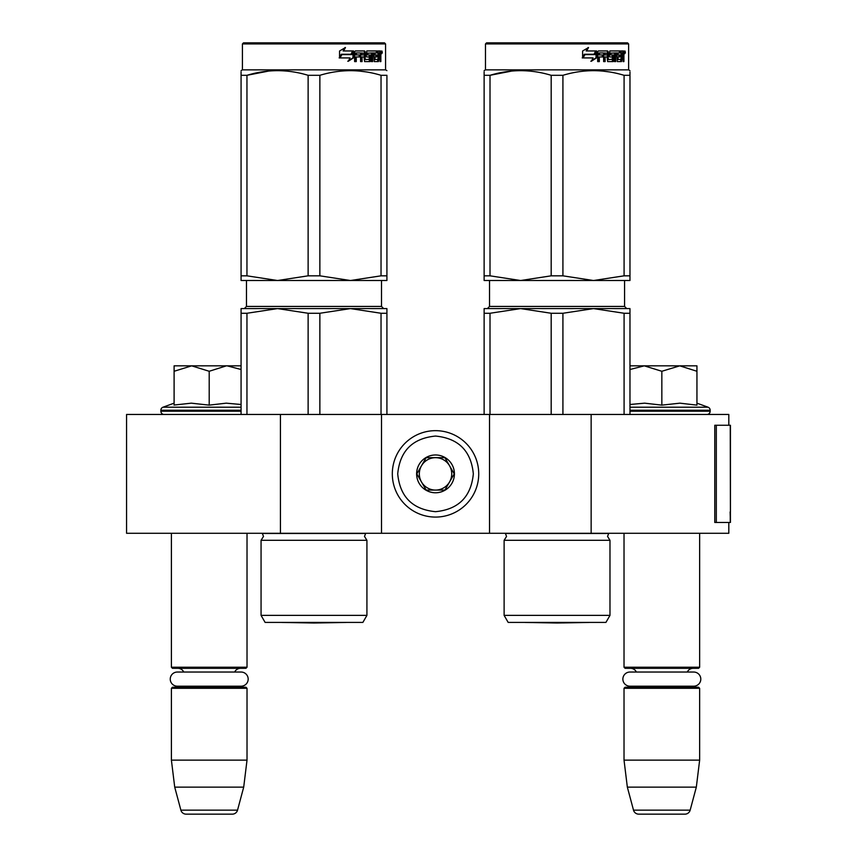 <?xml version="1.0" encoding="UTF-8"?>
<svg xmlns="http://www.w3.org/2000/svg" width="857" height="857" viewBox="0 0 857 857"><rect width="100%" height="100%" fill="white"/><g stroke="black" fill="none" stroke-linecap="round" stroke-linejoin="round"><path stroke-width="1.29" d="M280.432 533.29L280.432 414.456L126.568 414.456L126.568 533.29L728.814 533.29L728.814 522.481M728.814 425.254L728.814 414.456L591.148 414.456L591.148 533.29M489.529 533.29L489.529 414.456L591.148 414.456M381.504 533.29L381.504 414.456L489.529 414.456M280.432 414.456L381.504 414.456M171.4 533.29L171.4 667.239L247.02 667.239L247.02 533.29M171.4 667.239L172.482 668.321L245.938 668.321L247.02 667.239M234.668 672.038A6.481 6.481 -122.1 0 1 240.538 668.321M183.752 672.038A6.481 6.481 122.2 0 0 177.881 668.321M240.538 687.218A6.481 6.481 -47.8 0 1 237.035 686.189L241.106 686.189A7.081 7.081 0 0 0 248.176 679.119A7.081 7.081 0 0 0 241.106 672.038L177.313 672.038A7.081 7.081 0 0 0 170.243 679.119A7.081 7.081 0 0 0 177.313 686.189L181.384 686.189A6.481 6.481 47.8 0 1 177.881 687.218M247.02 688.3L171.4 688.3L172.482 687.218L245.938 687.218L247.02 688.3L247.02 760.138L243.699 787.144L237.539 810.144L180.881 810.144L174.721 787.144L243.699 787.144M171.4 688.3L171.4 760.138L247.02 760.138M171.4 760.138L174.721 787.144M232.322 814.15L186.098 814.15L232.322 814.15A5.399 5.399 -34.1 0 0 237.539 810.144M186.098 814.15A5.399 5.399 34.1 0 1 180.881 810.144M624.025 533.29L624.025 667.239L699.644 667.239L699.644 533.29M624.025 667.239L625.107 668.321L698.562 668.321L699.644 667.239M687.293 672.038A6.481 6.481 -122.1 0 1 693.163 668.321M636.376 672.038A6.481 6.481 122.2 0 0 630.506 668.321M693.163 687.218A6.481 6.481 -47.8 0 1 689.66 686.189L693.731 686.189A7.081 7.081 0 0 0 700.801 679.119A7.081 7.081 0 0 0 693.731 672.038L629.938 672.038A7.081 7.081 0 0 0 622.868 679.119A7.081 7.081 0 0 0 629.938 686.189L634.009 686.189A6.481 6.481 47.8 0 1 630.506 687.218M699.644 688.3L624.025 688.3L625.107 687.218L698.562 687.218L699.644 688.3L699.644 760.138L696.323 787.144L690.164 810.144L633.505 810.144L627.345 787.144L696.323 787.144M624.025 688.3L624.025 760.138L699.644 760.138M624.025 760.138L627.345 787.144M684.947 814.15L638.722 814.15L684.947 814.15A5.399 5.399 -34.1 0 0 690.164 810.144M638.722 814.15A5.399 5.399 34.1 0 1 633.505 810.144M164.105 414.456A3.246 3.246 40.2 0 1 160.87 411.221L160.87 410.246A3.246 3.246 129.2 0 1 163.001 407.204L241.074 407.204M174.1 403.165L163.001 407.204M174.914 404.965L191.293 403.165L209.204 405.136L226.237 403.165L241.074 404.493M174.1 371.285L191.657 365.843L226.387 365.843L209.204 371.274L191.657 365.843L174.1 365.843L174.1 405.136M226.387 365.843L241.074 365.843M241.074 369.506L227.126 365.843M209.204 405.136L209.204 371.274M696.945 403.165L708.043 407.204L629.97 407.204M706.939 414.456A3.246 3.246 -40.2 0 0 710.174 411.221L629.97 411.221M708.043 407.204A3.246 3.246 -129.2 0 1 710.174 410.246L710.174 411.221M629.97 404.493L644.657 403.165L661.84 405.136L679.912 403.165L696.945 405.136L696.945 371.274L679.762 365.843L661.84 371.274L644.282 365.843L629.97 365.843M629.97 369.506L644.282 365.843L679.023 365.843M696.945 371.274L696.945 365.843L679.762 365.843M661.84 405.136L661.84 371.274M478.731 473.867A43.214 43.214 0 0 0 435.517 430.664A43.214 43.214 0 0 0 392.313 473.867A43.214 43.214 0 0 0 435.517 517.082A43.214 43.214 0 0 0 478.731 473.867A43.214 43.214 0 0 0 435.517 430.664A43.214 43.214 0 0 0 392.313 473.867A43.214 43.214 0 0 0 435.517 517.082A43.214 43.214 0 0 0 478.731 473.867M473.332 473.867C471.093 450.911 458.484 438.302 435.527 436.063C412.56 438.302 399.951 450.9 397.712 473.867C399.951 496.835 412.56 509.433 435.517 511.683C458.484 509.444 471.093 496.835 473.332 473.867M454.424 473.867A18.908 18.908 0 0 0 435.517 454.971A18.908 18.908 0 0 0 416.62 473.867A18.908 18.908 0 0 0 435.517 492.775A18.908 18.908 0 0 0 454.424 473.867M454.231 473.867L444.879 457.67L426.165 457.67L416.813 473.867L426.165 490.075L444.879 490.075L454.231 473.867M421.494 465.769A16.208 16.208 0 0 0 435.517 490.075A16.208 16.208 0 0 0 449.55 465.769A16.208 16.208 0 0 0 421.494 465.769M435.517 490.075A16.208 16.208 0 0 1 419.319 473.867A16.208 16.208 0 0 1 435.517 457.67M449.55 465.769A16.208 16.208 0 0 1 449.55 481.977M177.313 686.189L241.106 686.189M629.938 686.189L693.731 686.189M261.064 615.38L366.925 615.38L362.875 622.407L265.113 622.407L261.064 615.38L261.064 540.306L366.925 540.306L364.493 536.418L365.65 533.483L262.338 533.483L263.495 536.418L261.064 540.306L263.495 536.418M381.033 313.266L350.449 308.595L319.865 313.266L308.124 313.266L277.539 308.595L386.914 308.595L386.914 313.266L381.033 313.266L381.033 414.456M386.914 313.266L386.914 414.456M308.124 313.266L308.124 414.456M319.865 313.266L319.865 414.456M333.619 308.595L241.074 308.595L241.074 414.456M331.659 308.595L277.539 308.595L246.955 313.266L241.074 313.266L241.074 308.595M246.955 313.266L246.955 414.456M337.829 308.595L350.449 308.595M241.074 71.849L241.074 75.277M241.074 275.825L246.955 275.825L277.475 280.507L241.074 280.507L241.074 75.309C241.074 69.138 241.074 69.138 241.074 75.309L246.955 75.309C267.341 69.138 287.727 69.138 308.124 75.309L319.865 75.309L319.865 275.825L350.395 280.507L277.593 280.507L308.124 275.825L319.865 275.825M242.424 43.932L385.564 43.932L384.482 42.85L243.506 42.85L242.424 43.932L242.424 69.856L385.564 69.856L386.914 70.638M268.894 71.024L246.955 75.309L246.955 275.825M386.914 280.507L386.914 275.825L386.914 280.507L350.513 280.507L381.033 275.825L386.914 275.825L386.914 75.309L386.914 275.825M319.865 75.309C340.261 69.138 360.647 69.138 381.033 75.309L386.914 75.309C386.914 69.138 386.914 69.138 386.914 75.309L386.914 75.277M365.832 71.87L359.094 71.024M308.124 75.309L308.124 275.825M381.033 75.309L381.033 275.825M353.566 57.815L348.296 61.265L350.042 57.922L340.004 57.922L341.911 54.623L351.745 54.623L353.566 50.949L353.566 57.815L352.977 57.815L352.977 52.159M347.781 61.265L352.977 57.815M341.279 54.248L339.168 57.922M343.571 50.949L345.457 47.553L339.554 51.002L339.554 57.922L341.697 54.248L351.552 54.248L353.202 50.949L343.121 50.949L344.975 47.553M350.984 54.248L352.602 50.949M365.189 59.272L365.189 51.784L364.418 51.784L364.418 59.272L365.414 59.594L369.367 59.272L369.163 56.948L366.742 56.948L366.175 56.112L366.742 50.949L377.305 50.949L377.112 52.952M374.166 59.594L373.995 56.948L374.916 56.948L375.087 59.594L374.166 59.594L378.076 59.272L378.076 50.949L380.529 50.949L380.862 51.784L380.862 57.269L379.983 57.269M380.369 56.026L379.362 56.026L379.855 57.269M380.862 57.269L380.862 61.597L380.058 61.597L379.705 56.948L378.708 56.948L379.062 57.783M371.734 52.952L371.435 61.597L372.613 61.597L372.613 52.952L371.734 52.952L373.759 52.952L374.22 61.597L378.44 61.597L378.826 56.948M355.891 52.952L355.634 54.944L356.266 54.944L356.533 52.952L355.891 52.952L360.572 52.952L360.572 61.597L362.072 61.597L362.072 56.948L361.354 56.948L361.354 61.597M362.072 56.948L364 56.948L364.6 61.597L370.138 61.597L370.653 55.791L370.138 54.944L366.967 54.944L366.753 53.273L371.435 52.952L371.435 61.597M355.634 56.948L356.266 56.948L355.634 56.948L355.634 61.597M365.189 51.784L364.6 50.949L355.312 50.949L354.616 51.784L354.616 61.597L356.266 61.597L356.266 56.948L359.951 56.948L359.951 54.944L356.266 54.944M361.59 52.952L364 53.273L364 54.944L362.072 54.944L362.072 53.273M362.072 54.944L361.354 54.944L361.354 53.273M378.076 52.952L378.826 52.952L378.076 52.952M378.826 52.952L379.919 52.952L380.058 54.944L378.826 54.944L378.826 52.952M378.826 54.944L378.076 54.944L378.826 54.944M375.88 56.948L375.88 54.944M375.087 52.952L374.166 52.952L373.995 54.944L374.916 54.944L375.087 52.952L377.305 52.952L377.305 50.949M376.352 52.952L376.352 50.949M363.839 50.949L364.418 51.784M359.254 56.948L359.254 54.944M359.865 56.948L359.865 54.944M369.292 54.944L369.292 61.597M370.567 61.233L370.567 55.309M377.851 59.594L377.476 61.597M378.076 56.948L378.708 56.948M379.855 54.784L379.362 56.026M379.855 52.952L379.522 50.949M380.862 54.784L380.058 54.784M382.329 52.298L381.868 53.648L381.868 50.949L382.329 52.298L381.376 52.298M381.868 53.648L380.84 53.648L380.679 51.034M367.782 52.952L367.782 54.944M374.916 54.944L376.823 54.944L376.823 56.948L374.916 56.948M381.515 53.241L381.954 52.556L381.386 52.556M281.942 622.45A10.798 10.798 0 0 1 281.921 622.407A10.798 10.798 0 0 0 281.942 622.45L346.046 622.45L313.994 623.007L281.942 622.45L313.994 623.007L346.046 622.45A10.798 10.798 0 0 0 346.067 622.407M504.12 615.38L609.98 615.38L605.931 622.407L508.169 622.407L504.12 615.38L504.12 540.306L609.98 540.306L607.549 536.418L608.706 533.483L505.394 533.483L506.551 536.418L504.12 540.306L506.551 536.418M624.089 313.266L593.505 308.595L562.92 313.266L551.18 313.266L520.595 308.595L629.97 308.595L629.97 313.266L624.089 313.266L624.089 414.456M629.97 313.266L629.97 414.456M551.18 313.266L551.18 414.456M562.92 313.266L562.92 414.456M576.675 308.595L484.13 308.595L484.13 414.456M574.715 308.595L520.595 308.595L490.011 313.266L484.13 313.266L484.13 308.595M490.011 313.266L490.011 414.456M580.885 308.595L593.505 308.595M484.13 71.849L484.13 75.277M484.13 275.825L490.011 275.825L520.531 280.507L484.13 280.507L484.13 75.309C484.13 69.138 484.13 69.138 484.13 75.309L490.011 75.309C510.397 69.138 530.783 69.138 551.18 75.309L562.92 75.309L562.92 275.825L593.451 280.507L520.649 280.507L551.18 275.825L562.92 275.825M485.48 69.856L628.62 69.856L629.97 70.638L628.62 69.856L628.62 43.932L485.48 43.932L485.48 69.856L484.13 70.638M511.95 71.024L490.011 75.309L490.011 275.825M629.97 280.507L629.97 275.825L629.97 280.507L593.569 280.507L624.089 275.825L629.97 275.825L629.97 75.309L629.97 275.825M629.97 75.309C629.97 69.138 629.97 69.138 629.97 75.309L629.97 71.956L629.97 75.309L624.089 75.309L624.089 275.825M608.888 71.87L602.15 71.024M551.18 75.309L551.18 275.825M562.92 75.309C583.317 69.138 603.703 69.138 624.089 75.309M596.622 57.815L591.351 61.265L593.098 57.922L583.06 57.922L584.967 54.623L594.801 54.623L596.622 50.949L596.622 57.815L596.033 57.815L596.033 52.159M590.837 61.265L596.033 57.815M584.335 54.248L582.224 57.922M586.627 50.949L588.513 47.553L582.61 51.002L582.61 57.922L584.753 54.248L594.608 54.248L596.258 50.949L586.177 50.949L588.041 47.553M594.04 54.248L595.658 50.949M608.245 59.272L608.245 51.784L607.474 51.784L607.474 59.272L608.47 59.594L612.423 59.272L612.219 56.948L609.798 56.948L609.231 56.112L609.798 50.949L620.361 50.949L620.168 52.952M617.222 59.594L617.051 56.948L617.972 56.948L618.143 59.594L617.222 59.594L621.132 59.272L621.132 50.949L623.585 50.949L623.917 51.784L623.917 57.269L623.039 57.269M623.425 56.026L622.418 56.026L622.91 57.269M623.917 57.269L623.917 61.597L623.114 61.597L622.76 56.948L621.764 56.948L622.118 57.783M614.79 52.952L614.49 61.597L615.669 61.597L615.669 52.952L614.79 52.952L616.815 52.952L617.276 61.597L621.496 61.597L621.882 56.948M598.947 52.952L598.689 54.944L599.322 54.944L599.589 52.952L598.947 52.952L603.628 52.952L603.628 61.597L605.128 61.597L605.128 56.948L604.41 56.948L604.41 61.597M605.128 56.948L607.056 56.948L607.656 61.597L613.194 61.597L613.708 55.791L613.194 54.944L610.023 54.944L609.809 53.273L614.49 52.952L614.49 61.597M598.689 56.948L599.322 56.948L598.689 56.948L598.689 61.597M608.245 51.784L607.656 50.949L598.368 50.949L597.672 51.784L597.672 61.597L599.322 61.597L599.322 56.948L603.007 56.948L603.007 54.944L599.322 54.944M604.646 52.952L607.056 53.273L607.056 54.944L605.128 54.944L605.128 53.273M605.128 54.944L604.41 54.944L604.41 53.273M621.132 52.952L621.882 52.952L621.132 52.952M621.882 52.952L622.975 52.952L623.114 54.944L621.882 54.944L621.882 52.952M621.882 54.944L621.132 54.944L621.882 54.944M618.936 56.948L618.936 54.944M618.143 52.952L617.222 52.952L617.051 54.944L617.972 54.944L618.143 52.952L620.361 52.952L620.361 50.949M619.407 52.952L619.407 50.949M606.895 50.949L607.474 51.784M602.321 56.948L602.321 54.944M602.932 56.948L602.932 54.944M612.348 54.944L612.348 61.597M613.623 61.233L613.623 55.309M620.907 59.594L620.532 61.597M621.132 56.948L621.764 56.948M622.91 54.784L622.418 56.026M622.91 52.952L622.578 50.949M623.917 54.784L623.114 54.784M625.385 52.298L624.924 53.648L624.924 50.949L625.385 52.298L624.432 52.298M624.924 53.648L623.896 53.648L623.735 51.034M610.837 52.952L610.837 54.944M617.972 54.944L619.879 54.944L619.879 56.948L617.972 56.948M485.48 43.932L486.562 42.85L627.538 42.85L628.62 43.932M624.571 53.241L625.01 52.556L624.442 52.556M524.998 622.45A10.798 10.798 0 0 1 524.977 622.407A10.798 10.798 0 0 0 524.998 622.45L589.102 622.45L557.05 623.007L524.998 622.45L557.05 623.007L589.102 622.45A10.798 10.798 0 0 0 589.123 622.407A10.798 10.798 0 0 1 589.102 622.45M730.432 511.972L730.432 425.254L716.313 425.254L716.313 522.481L730.432 522.481L730.121 511.972M730.432 522.481L730.26 425.254M716.313 425.254L714.781 425.254L714.781 522.481L716.313 522.481M241.074 411.221L160.87 411.221M241.074 410.246L160.87 410.246M710.174 410.246L629.97 410.246M381.504 280.507L381.504 306.431L246.473 306.431L246.473 280.507M624.571 280.507L624.571 306.431L489.529 306.431L489.529 280.507M730.26 522.481L730.26 514.382M381.504 306.431L383.668 308.595M246.473 306.431L244.32 308.595M366.925 615.38L366.925 540.306L364.493 536.418M242.424 69.856L241.074 70.638M385.564 43.932L385.564 69.856M624.571 306.431L626.724 308.595M489.529 306.431L487.376 308.595M609.98 615.38L609.98 540.306L607.549 536.418L608.706 533.483"/></g></svg>

